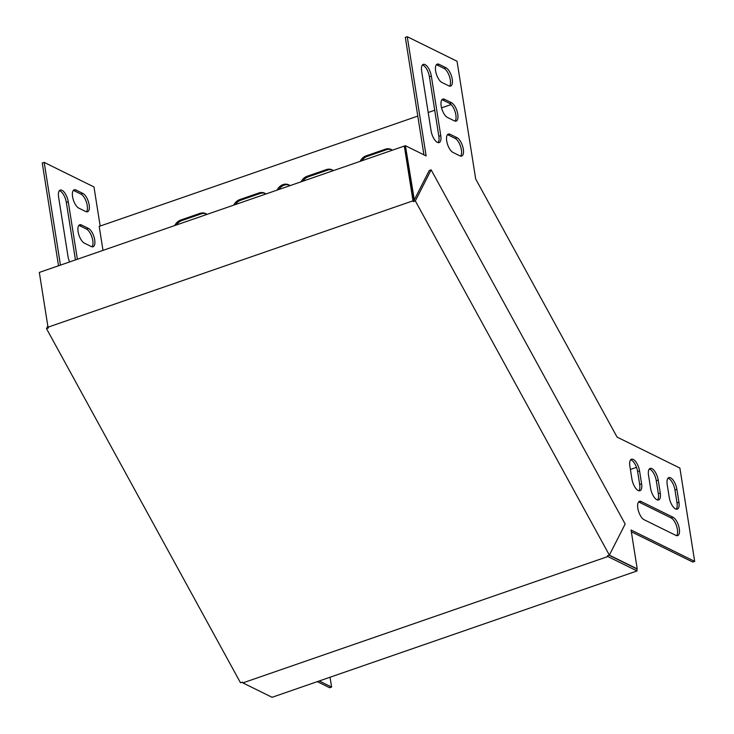 <?xml version="1.0" encoding="UTF-8"?>
<svg xmlns="http://www.w3.org/2000/svg" width="734" height="734" viewBox="0 0 734 734"><rect width="100%" height="100%" fill="white"/><g stroke="black" fill="none" stroke-linecap="round" stroke-linejoin="round"><path stroke-width="1.1" d="M92.016 246.808A9.826 4.12 70.9 0 0 92.062 237.504A9.826 4.12 70.9 0 0 86.502 229.072L79.584 225.668A9.826 4.12 70.9 0 0 78.868 225.411M86.465 211.814A9.826 4.12 70.9 0 0 86.52 202.52A9.826 4.12 70.9 0 0 80.96 194.088L74.042 190.675A9.826 4.12 70.9 0 0 73.327 190.418M317.308 681.638L329.676 687.74L331.603 687.07L330.043 677.234M100.163 226.054L93.97 186.941L44.187 162.388L42.26 163.058L58.527 265.772M75.446 259.919L66.335 202.41A9.826 4.12 70.9 0 0 59.353 190.693M81.511 224.999L88.419 228.412A9.826 4.12 -109.1 0 1 94.319 238.009A9.826 4.12 -109.1 0 1 93.071 246.762A9.826 4.12 -109.1 0 1 91.3 246.551L84.382 243.147A9.826 4.12 -109.1 0 1 78.492 233.54A9.826 4.12 -109.1 0 1 79.731 224.787A9.826 4.12 -109.1 0 1 81.511 224.999L79.584 225.668M75.969 190.005L82.878 193.418A9.826 4.12 -109.1 0 1 88.777 203.024A9.826 4.12 -109.1 0 1 87.529 211.777A9.826 4.12 -109.1 0 1 85.759 211.557L78.841 208.153A9.826 4.12 -109.1 0 1 72.95 198.547A9.826 4.12 -109.1 0 1 74.189 189.794A9.826 4.12 -109.1 0 1 75.969 190.005L74.042 190.675M417.793 116.091L99.191 226.384L102.999 250.386M44.187 162.388L60.454 265.112M319.235 680.969L331.603 687.07M69.602 261.937A9.826 4.12 -109.1 0 1 68.023 256.579L58.582 196.969A9.826 4.12 -109.1 0 1 60.216 190.078A9.826 4.12 -109.1 0 1 68.262 201.74L77.373 259.249M648.535 475.311A9.826 4.12 -109.1 0 1 650.159 468.411A9.826 4.12 -109.1 0 1 658.214 480.082L660.27 493.037A9.826 4.12 -109.1 0 1 658.637 499.937A9.826 4.12 -109.1 0 1 650.59 488.266L648.535 475.311M667.206 484.513A9.826 4.12 -109.1 0 1 668.83 477.614A9.826 4.12 -109.1 0 1 676.886 489.284L678.932 502.249A9.826 4.12 -109.1 0 1 677.308 509.139A9.826 4.12 -109.1 0 1 669.252 497.469L667.206 484.513M457.034 137.708L450.116 134.294A9.826 4.12 70.9 0 0 448.346 134.083A9.826 4.12 70.9 0 0 447.098 142.836A9.826 4.12 70.9 0 0 452.997 152.443L459.906 155.847A9.826 4.12 70.9 0 0 461.686 156.058A9.826 4.12 70.9 0 0 462.925 147.305A9.826 4.12 70.9 0 0 457.034 137.708L455.108 138.377A9.826 4.12 -109.1 0 1 460.668 146.8A9.826 4.12 -109.1 0 1 460.622 156.103M451.493 102.714L444.575 99.31A9.826 4.12 70.9 0 0 442.804 99.099A9.826 4.12 70.9 0 0 441.556 107.852A9.826 4.12 70.9 0 0 447.456 117.449L454.364 120.862A9.826 4.12 70.9 0 0 456.144 121.073A9.826 4.12 70.9 0 0 457.383 112.32A9.826 4.12 70.9 0 0 451.493 102.714L449.566 103.384A9.826 4.12 -109.1 0 1 455.126 111.816A9.826 4.12 -109.1 0 1 455.08 121.119M421.655 71.281L431.097 130.891A9.826 4.12 70.9 0 0 439.152 142.561A9.826 4.12 70.9 0 0 440.776 135.662L431.335 76.052A9.826 4.12 70.9 0 0 423.279 64.381A9.826 4.12 70.9 0 0 421.655 71.281M445.951 67.73L439.033 64.317A9.826 4.12 70.9 0 0 437.262 64.106A9.826 4.12 70.9 0 0 436.014 72.859A9.826 4.12 70.9 0 0 441.914 82.465L448.823 85.869A9.826 4.12 70.9 0 0 450.603 86.08A9.826 4.12 70.9 0 0 451.841 77.327A9.826 4.12 70.9 0 0 445.951 67.73L444.024 68.39A9.826 4.12 -109.1 0 1 449.584 76.822A9.826 4.12 -109.1 0 1 449.538 86.126M609.293 555.124L637.222 568.896L631.066 530.012L694.676 561.382L679.895 468.072L617.083 437.097L546.38 308.051L475.687 178.986L457.034 61.243L407.251 36.7L426.133 155.929L405.397 145.699L414.306 199.841M673.023 517.25A9.826 4.12 -109.1 0 1 678.913 526.856A9.826 4.12 -109.1 0 1 677.675 535.609A9.826 4.12 -109.1 0 1 675.895 535.398L644.094 519.718A9.826 4.12 -109.1 0 1 638.204 510.112A9.826 4.12 -109.1 0 1 639.442 501.359A9.826 4.12 -109.1 0 1 641.222 501.57L673.023 517.25L671.096 517.92L639.296 502.239A9.826 4.12 70.9 0 0 638.58 501.983M629.864 466.108A9.826 4.12 -109.1 0 1 631.497 459.209A9.826 4.12 -109.1 0 1 639.543 470.879L641.599 483.834A9.826 4.12 -109.1 0 1 639.975 490.734A9.826 4.12 -109.1 0 1 631.919 479.063L629.864 466.108M657.581 499.982A9.826 4.12 70.9 0 0 658.343 493.707L656.288 480.752A9.826 4.12 70.9 0 0 649.296 469.035M676.243 509.185A9.826 4.12 70.9 0 0 677.005 502.909L674.959 489.954A9.826 4.12 70.9 0 0 667.968 478.238M447.483 134.707A9.826 4.12 -109.1 0 1 448.19 134.964L455.108 138.377M441.941 99.714A9.826 4.12 -109.1 0 1 442.648 99.971L449.566 103.384M422.417 65.005A9.826 4.12 -109.1 0 1 429.408 76.721L438.849 136.331A9.826 4.12 -109.1 0 1 438.088 142.607M436.4 64.73A9.826 4.12 -109.1 0 1 437.106 64.987L444.024 68.39M631.341 531.774L692.749 562.042L694.676 561.382M407.251 36.7L405.324 37.37L423.931 154.837M676.61 535.655A9.826 4.12 70.9 0 0 676.665 526.351A9.826 4.12 70.9 0 0 671.096 517.92M638.91 490.78A9.826 4.12 70.9 0 0 639.672 484.504L637.617 471.54A9.826 4.12 70.9 0 0 630.625 459.833M176.518 224.925A9.826 8.212 116.2 0 1 181.83 220.576L201.098 213.906A9.826 8.212 116.2 0 1 206.309 213.924M361.908 160.746A9.826 8.212 116.2 0 1 367.22 156.397L386.479 149.727A9.826 8.212 116.2 0 1 391.699 149.745M235.504 204.511A9.826 8.212 116.2 0 1 240.816 200.162L260.084 193.492A9.826 8.212 116.2 0 1 265.295 193.501M302.922 181.17A9.826 8.212 116.2 0 1 308.234 176.821L327.492 170.15A9.826 8.212 116.2 0 1 332.713 170.169M289.37 185.17A9.826 8.212 -63.8 0 0 278.847 189.5M451.116 104.549L441.565 107.861M434.712 110.228L428.179 112.495M174.775 225.531A9.826 8.212 116.2 0 1 180.729 220.035L199.987 213.365A9.826 8.212 116.2 0 1 205.768 213.622A9.826 8.212 116.2 0 1 206.97 214.383M360.155 161.352A9.826 8.212 116.2 0 1 366.11 155.856L385.378 149.185A9.826 8.212 116.2 0 1 391.158 149.442A9.826 8.212 116.2 0 1 392.36 150.204M233.761 205.116A9.826 8.212 116.2 0 1 239.715 199.611L258.974 192.941A9.826 8.212 116.2 0 1 264.754 193.207A9.826 8.212 116.2 0 1 265.965 193.959M301.169 181.775A9.826 8.212 116.2 0 1 307.124 176.27L326.382 169.609A9.826 8.212 116.2 0 1 332.172 169.866A9.826 8.212 116.2 0 1 333.374 170.627M290.04 185.629A9.826 8.212 -63.8 0 0 288.829 184.867A9.826 8.212 -63.8 0 0 277.094 190.106M636.516 467.365L630.405 469.485M405.397 145.699L404.324 146.066L405.425 146.607L413.967 200.52L413.416 201.602L412.994 200.832L48.004 327.19L39.324 272.424L404.324 146.066L412.994 200.832M242.853 682.895L272.075 697.3L637.066 570.942L607.853 556.537L242.853 682.895L242.431 682.125L240.504 682.794L46.499 328.63L47.82 326.034M607.853 556.537L607.431 555.766L609.358 555.097L415.343 200.933L413.416 201.602M46.499 328.63L48.416 327.96L48.004 327.19M415.343 200.933L431.152 169.866L625.166 524.039L609.358 555.097M431.152 169.866L429.225 170.536L413.967 200.52M637.066 570.942L636.745 568.868L609.036 555.207M199.987 213.365L201.098 213.906M180.729 220.035L181.83 220.576M385.378 149.185L386.479 149.727M366.11 155.856L367.22 156.397M258.974 192.941L260.084 193.492M239.715 199.611L240.816 200.162M326.382 169.609L327.492 170.15M307.124 176.27L308.234 176.821M437.106 64.987L439.033 64.317M429.408 76.721L431.335 76.052M438.849 136.331L440.776 135.662M442.648 99.971L444.575 99.31M448.19 134.964L450.116 134.294M674.959 489.954L676.886 489.284M677.005 502.909L678.932 502.249M639.296 502.239L641.222 501.57M656.288 480.752L658.214 480.082M658.343 493.707L660.27 493.037M637.617 471.54L639.543 470.879M639.672 484.504L641.599 483.834M82.878 193.418L80.96 194.088M68.262 201.74L66.335 202.41M88.419 228.412L86.502 229.072"/></g></svg>
